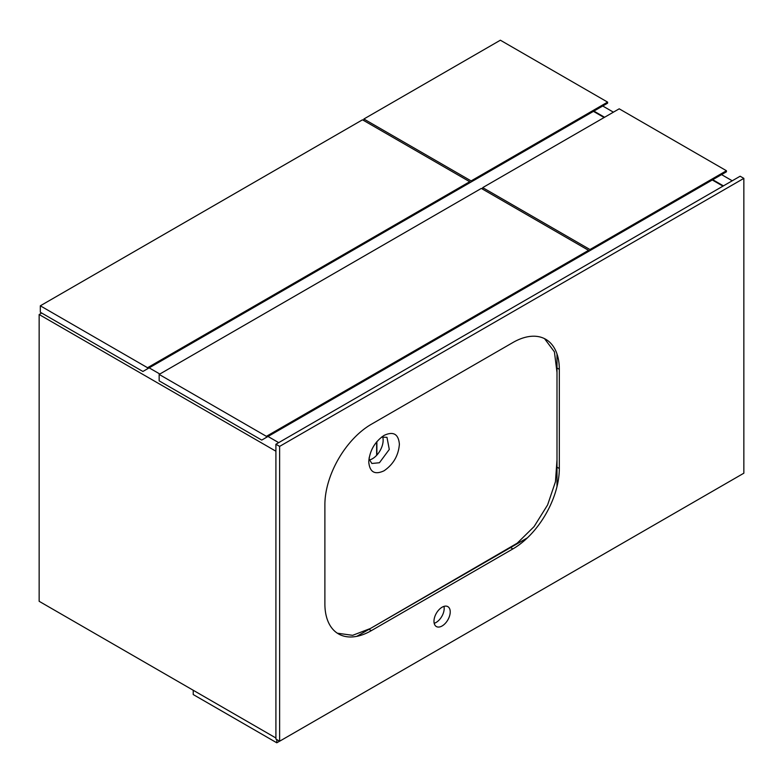 <?xml version="1.0" encoding="UTF-8"?>
<svg xmlns="http://www.w3.org/2000/svg" width="783" height="783" viewBox="0 0 783 783"><rect width="100%" height="100%" fill="white"/><g stroke="black" fill="none" stroke-linecap="round" stroke-linejoin="round"><path stroke-width="1.17" d="M732.242 180.785L721.564 174.619M613.402 112.165L602.724 105.999M723.423 185.874L712.745 179.708M604.584 117.264L593.905 111.098M279.57 741.188L276.791 742.793L193.225 694.55L193.225 690.263L275.91 737.997L39.15 601.305L39.15 314.521L41.705 313.053M278.689 442.64L268.011 436.474M159.849 374.02L149.171 367.863M275.91 451.214L39.15 314.521M722.963 186.139L712.285 179.973M466.472 184.671L607.598 103.19L607.598 102.113L500.366 40.207L363.88 119.006L363.88 120.611M607.598 102.113L471.112 180.912L363.88 119.006M471.112 180.912L471.112 181.989M469.722 182.791L469.722 181.715L362.49 119.809L40.315 305.81L40.315 312.241L142.907 371.475L469.722 182.791M469.722 181.715L147.547 367.726L40.315 305.81M147.547 367.726L147.547 368.793M369.214 459.905L369.214 457.35M376.643 455.324L376.643 441.906M376.877 455.07L376.877 441.632M585.312 253.281L726.438 171.8L726.438 170.733L619.206 108.817L482.719 187.617L482.719 189.222M726.438 170.733L589.961 249.532L482.719 187.617M589.961 249.532L589.961 250.599M588.562 251.402L588.562 250.335L481.33 188.419L159.155 374.421L159.155 380.861L261.747 440.085L588.562 251.402M588.562 250.335L266.386 436.337L159.155 374.421M266.386 436.337L266.386 437.413M604.114 117.528L593.436 111.362M276.791 742.793L276.791 739.583M381.536 437.11L386.978 437.335L389.288 449.442L379.432 462.743L371.876 463.487L368.959 458.887M384.091 435.387C374.773 441.818 369.654 450.665 368.754 461.931C369.664 472.159 374.763 475.105 384.071 470.779C393.379 464.368 398.478 455.52 399.389 444.245C398.488 434.036 393.389 431.081 384.091 435.387L384.071 435.397M544.537 338.647L554.423 351.87L556.997 372.414L556.997 459.964L555.45 481.76L547.601 504.927L534.104 526.587L517.191 543.206L370.408 628.495L352.624 635.326L337.336 633.202M369.253 460.003A15.102 8.721 120 0 0 372.463 458.721A15.102 8.721 120 0 0 382.652 436.797M556.997 486.586L556.997 353.936M356.813 636.344L527.39 537.862M442.101 625.969A11.491 6.636 120 0 0 449.608 615.839A11.491 6.636 120 0 0 447.847 606.639A11.491 6.636 120 0 0 442.101 607.207A11.491 6.636 120 0 0 434.594 617.327A11.491 6.636 120 0 0 436.356 626.537A11.491 6.636 120 0 0 442.101 625.969M434.193 623.307A11.491 6.636 120 0 0 436.062 622.485A11.491 6.636 120 0 0 443.971 606.375M279.619 446.388L275.91 444.245L740.141 176.224L743.85 178.367L279.619 446.388L279.619 741.217L275.91 739.074L275.91 444.245M279.619 741.217L743.85 473.196L743.85 178.367M324.886 504.683L324.886 603.85A65.655 37.907 120 0 0 338.481 633.907A65.655 37.907 120 0 0 371.308 630.658L512.894 548.912A65.655 37.907 120 0 0 559.316 468.498L559.316 369.331A65.655 37.907 120 0 0 545.722 339.284A65.655 37.907 120 0 0 512.894 342.533L371.308 424.278A65.655 37.907 120 0 0 324.886 504.683M556.997 367.99L559.316 369.331M556.997 467.167L559.316 468.498M510.575 547.571L512.894 548.912M368.989 629.317L371.308 630.658"/></g></svg>
